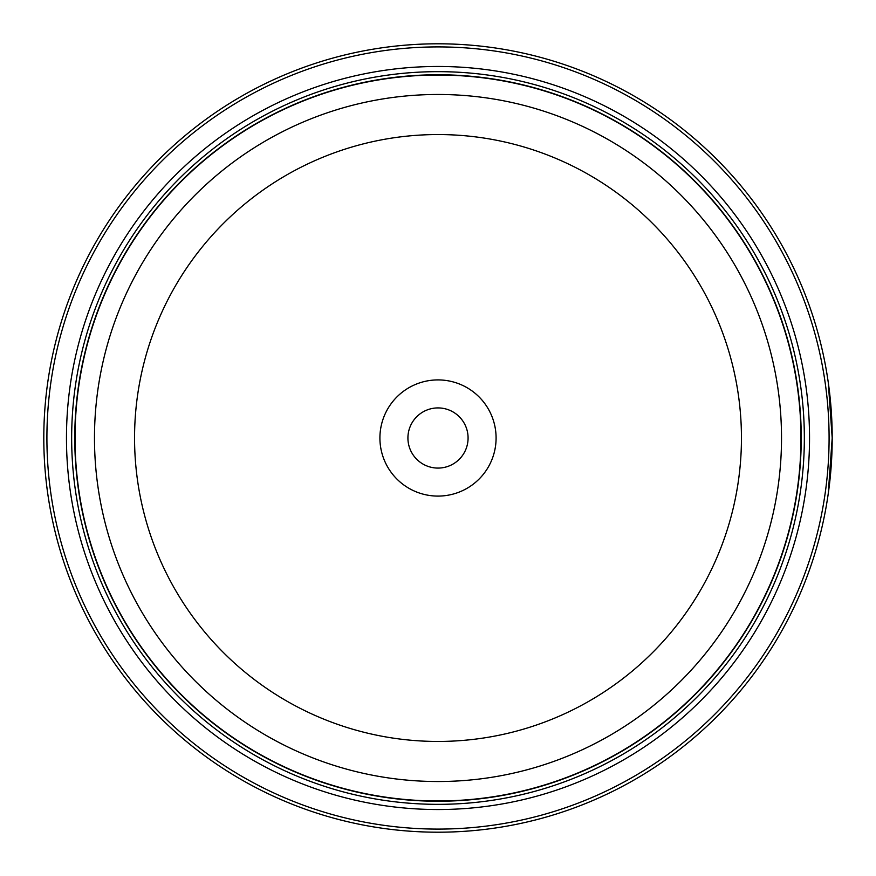 <?xml version="1.0" encoding="UTF-8"?>
<svg xmlns="http://www.w3.org/2000/svg" width="876" height="876" viewBox="0 0 876 876"><rect width="100%" height="100%" fill="white"/><g stroke="black" fill="none" stroke-linecap="round" stroke-linejoin="round"><path stroke-width="1.31" d="M801.08 438A363.08 363.08 0 0 1 438 801.08A363.08 363.08 0 0 1 74.92 438A363.08 363.08 0 0 1 438 74.92A363.08 363.08 0 0 1 801.08 438A363.08 363.08 0 0 0 438 74.92A363.08 363.08 0 0 0 74.92 438M831.05 468.014L829.66 482.687L832.2 438L830.612 402.664M828.28 382.505L832.2 437.978A394.2 394.2 0 0 1 438 832.2A394.2 394.2 0 0 1 43.8 438A394.2 394.2 0 0 1 438 43.8A394.2 394.2 0 0 1 832.2 438L828.225 493.867L829.616 483.07M831.017 468.441L831.269 465.079M831.97 451.611L832.156 443.563M832.003 425.473L832.156 432.394M496.09 438A58.09 58.09 0 0 0 438 379.91A58.09 58.09 0 0 0 379.91 438A58.09 58.09 0 0 0 438 496.09A58.09 58.09 0 0 0 496.09 438M468.08 438A30.08 30.08 0 0 0 438 407.92A30.08 30.08 0 0 0 407.92 438A30.08 30.08 0 0 0 438 468.08A30.08 30.08 0 0 0 468.08 438M46.91 438A391.09 391.09 0 0 0 438 829.09A391.09 391.09 0 0 0 829.09 438A391.09 391.09 0 0 0 438 46.91A391.09 391.09 0 0 0 46.91 438M831.85 454.743L831.094 467.466M809.533 438A371.534 371.534 0 0 0 438 66.466A371.534 371.534 0 0 0 66.466 438A371.534 371.534 0 0 0 438 809.533A371.534 371.534 0 0 0 809.533 438M804.343 438A366.343 366.343 0 0 0 438 71.657A366.343 366.343 0 0 0 71.657 438A366.343 366.343 0 0 0 438 804.343A366.343 366.343 0 0 0 804.343 438M801.233 438A363.233 363.233 0 0 1 438 801.233A363.233 363.233 0 0 1 74.767 438A363.233 363.233 0 0 1 438 74.767A363.233 363.233 0 0 1 801.233 438M75.029 438A362.971 362.971 0 0 0 438 800.971A362.971 362.971 0 0 0 800.971 438A362.971 362.971 0 0 0 438 75.029A362.971 362.971 0 0 0 75.029 438M781.523 438A343.523 343.523 0 0 1 438 781.523A343.523 343.523 0 0 1 94.477 438A343.523 343.523 0 0 1 438 94.477A343.523 343.523 0 0 1 781.523 438M134.554 438A303.446 303.446 0 0 0 438 741.446A303.446 303.446 0 0 0 741.446 438A303.446 303.446 0 0 0 438 134.554A303.446 303.446 0 0 0 134.554 438"/></g></svg>
